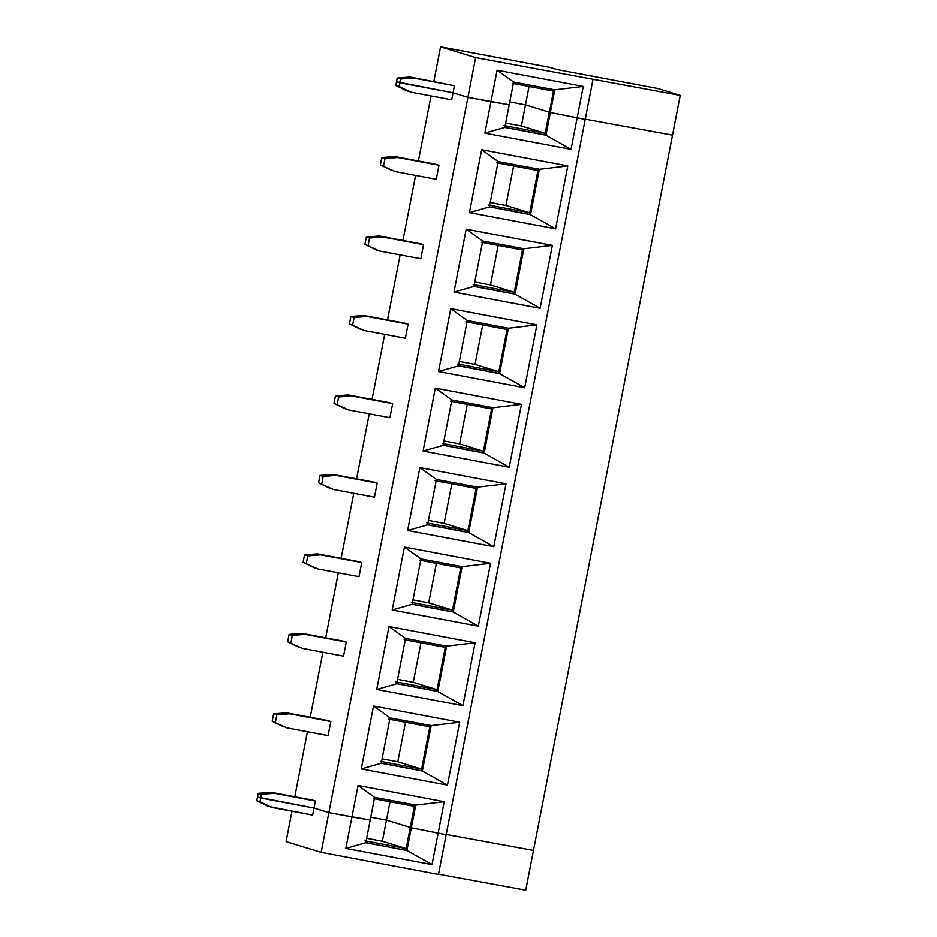 <?xml version="1.0" encoding="UTF-8"?>
<svg xmlns="http://www.w3.org/2000/svg" width="937" height="937" viewBox="0 0 937 937"><rect width="100%" height="100%" fill="white"/><g stroke="black" fill="none" stroke-linecap="round" stroke-linejoin="round"><path stroke-width="1.41" d="M657.774 88.523L680.239 95.41L672.508 135.151L585.262 119.186L672.508 135.151L680.239 95.41L657.774 88.523L557.234 69.619L657.774 88.523M550.253 67.476L557.234 69.619L550.253 67.476L440.554 46.85L475.633 57.602L680.239 95.41L475.633 57.602L440.554 46.85L433.819 81.496L440.554 46.85L550.253 67.476M454.422 85.747L453.051 92.786L467.914 97.343L475.633 57.602L467.914 97.343L453.051 92.786L454.422 85.747L413.287 78.017L400.45 79.071L399.736 82.761L453.051 92.786L396.515 81.777L397.229 78.087L410.066 77.021L454.422 85.747M585.215 119.409L550.359 112.51L525.481 104.885L509.787 101.922L525.481 104.885L550.359 112.51L585.215 119.409L592.945 79.668L585.215 119.409L577.145 117.886L583.259 86.438L571.031 149.334L484.874 133.136L490.976 101.688L467.914 97.343L490.976 101.688L497.09 70.24L583.259 86.438L554.774 89.823L550.359 112.51L554.774 89.823L513.64 82.093L554.774 89.823L583.259 86.438L497.09 70.24L513.64 82.093L497.09 70.24L490.976 101.688L509.224 104.768L467.914 97.343L328.875 812.613L314.024 808.057L312.653 815.096L314.024 808.057L328.875 812.613L370.197 820.039L328.875 812.613L321.157 852.342L328.875 812.613L351.949 816.947L345.835 848.395L358.063 785.499L374.601 797.352L415.735 805.094L444.22 801.697L358.063 785.499L444.22 801.697L438.118 833.145L446.188 834.668L438.118 833.145L432.004 864.593L345.835 848.395L365.781 842.726L370.197 820.039L365.781 842.726L406.916 850.456L365.805 842.597L406.916 850.456L365.781 842.726L345.835 848.395L432.004 864.593L406.916 850.456L432.004 864.593L438.118 833.145L411.331 827.769L446.188 834.668L438.457 874.408L321.157 852.342L286.078 841.59L321.157 852.342L438.457 874.408L585.215 119.409L446.188 834.668L411.331 827.769L406.916 850.456L411.331 827.769L410.289 827.453L411.331 827.769L410.289 827.453L405.885 850.14L415.735 805.094L374.601 797.352L358.063 785.499L351.949 816.947L328.875 812.613L314.024 808.057L260.697 798.031L314.024 808.057L260.697 798.031L259.982 801.709L271.519 807.354L312.653 815.096L268.298 806.37L256.761 800.725L257.476 797.036L260.697 798.031L257.476 797.036L256.761 800.725L271.519 807.354L256.761 800.725L259.982 801.709L260.697 798.031L257.476 797.036L314.024 808.057L328.875 812.613L467.914 97.343L453.051 92.786L451.693 99.826L453.051 92.786L467.914 97.343L490.976 101.688L484.874 133.136L504.82 127.455L513.64 82.093L509.224 104.768L490.976 101.688L509.224 104.768L504.82 127.455L484.874 133.136L571.031 149.334L577.145 117.886L585.215 119.409M549.445 112.206L553.732 89.507L549.445 112.206M410.066 77.021L397.229 78.087L400.45 79.071L413.287 78.017L410.066 77.021M400.45 79.071L397.229 78.087L396.515 81.777L399.736 82.761L400.45 79.071M512.258 83.323L553.392 91.065L512.258 83.323M529.065 86.485L525.481 104.885L529.065 86.485M291.981 811.208L286.078 841.59L291.981 811.208M370.747 817.193L386.454 820.144L410.406 827.476L406.154 848.559L365.02 840.829L406.154 848.559L410.254 827.441L386.454 820.144L370.747 817.193L386.454 820.144L382.343 841.262L386.454 820.144L370.747 817.193M446.223 834.457L533.481 850.409L525.751 890.15L438.504 874.186L525.751 890.15L533.481 850.409L446.223 834.457M366.648 838.31L382.343 841.262L406.154 848.559L382.343 841.262L366.648 838.31M373.512 706.029L459.669 722.228L447.453 785.124L361.284 768.926L373.512 706.029L361.284 768.926L381.23 763.245L390.05 717.883L373.512 706.029L390.05 717.883L381.23 763.245L361.284 768.926L447.453 785.124L459.669 722.228L431.184 725.613L422.364 770.987L447.453 785.124L422.364 770.987L381.23 763.245L422.364 770.987L381.254 763.128L421.334 770.659L430.153 725.297L421.334 770.671L422.364 770.987L431.184 725.613L459.669 722.228L373.512 706.029M388.96 626.548L475.118 642.759L462.901 705.655L376.733 689.445L388.96 626.548L376.733 689.445L396.679 683.776L405.498 638.402L388.96 626.548L405.498 638.402L396.679 683.776L376.733 689.445L462.901 705.655L475.118 642.759L446.633 646.143L437.813 691.506L462.901 705.655L437.813 691.506L396.702 683.647L436.783 691.19L445.602 645.827L436.783 691.19L437.813 691.506L446.633 646.143L475.118 642.759L388.96 626.548M404.409 547.079L490.566 563.278L478.338 626.174L392.181 609.975L404.409 547.079L392.181 609.975L412.128 604.306L420.947 558.932L404.409 547.079L420.947 558.932L412.128 604.306L392.181 609.975L478.338 626.174L490.566 563.278L462.082 566.662L453.262 612.037L478.338 626.174L453.262 612.037L412.128 604.306L453.262 612.037L452.231 611.72L461.051 566.346L452.231 611.72L453.262 612.037L462.082 566.662L490.566 563.278L404.409 547.079M419.858 467.598L506.015 483.808L493.787 546.704L407.63 530.494L419.858 467.598L407.63 530.494L427.577 524.825L436.396 479.463L419.858 467.598L436.396 479.463L427.577 524.825L407.63 530.494L493.787 546.704L506.015 483.808L477.53 487.193L468.711 532.567L493.787 546.704L468.711 532.567L427.577 524.825L468.711 532.567L427.6 524.708L467.68 532.239L476.488 486.877L467.68 532.239L468.711 532.567L477.53 487.193L506.015 483.808L419.858 467.598M435.307 388.129L521.464 404.327L509.236 467.223L423.079 451.025L435.307 388.129L423.079 451.025L443.025 445.356L451.845 399.982L435.307 388.129L451.845 399.982L443.025 445.356L423.079 451.025L509.236 467.223L521.464 404.327L492.979 407.724L484.16 453.086L509.236 467.223L484.16 453.086L443.049 445.227L483.129 452.77L491.937 407.396L483.117 452.77L484.16 453.086L492.979 407.724L521.464 404.327L435.307 388.129M450.756 308.66L536.913 324.858L524.685 387.754L438.528 371.556L450.756 308.66L438.528 371.556L458.474 365.875L467.294 320.513L450.756 308.66L467.294 320.513L458.474 365.875L438.528 371.556L524.685 387.754L536.913 324.858L508.428 328.243L499.608 373.617L524.685 387.754L499.608 373.617L458.474 365.875L499.608 373.617L458.498 365.758L498.566 373.289L507.385 327.927L498.566 373.301L499.608 373.617L508.428 328.243L536.913 324.858L450.756 308.66M466.193 229.178L552.361 245.389L540.134 308.285L453.976 292.075L466.193 229.178L453.976 292.075L473.923 286.406L482.742 241.032L466.193 229.178L482.742 241.032L473.923 286.406L453.976 292.075L540.134 308.285L552.361 245.389L523.877 248.773L515.057 294.136L540.134 308.285L515.057 294.136L473.923 286.406L515.057 294.136L473.946 286.289L514.015 293.82L522.834 248.457L514.015 293.82L515.057 294.136L523.877 248.773L552.361 245.389L466.193 229.178M481.641 149.709L567.81 165.908L555.582 228.804L469.425 212.605L481.641 149.709L469.425 212.605L489.372 206.936L498.191 161.562L481.641 149.709L498.191 161.562L489.372 206.936L469.425 212.605L555.582 228.804L567.81 165.908L539.325 169.304L530.506 214.667L555.582 228.804L530.506 214.667L489.395 206.808L529.464 214.35L538.283 168.976L529.464 214.35L530.506 214.667L539.325 169.304L567.81 165.908L481.641 149.709M672.508 135.151L533.481 850.409L672.508 135.151L585.262 119.186L672.508 135.151M410.406 827.476L386.454 820.144L410.406 827.476M370.197 820.039L351.949 816.947L370.197 820.039L374.601 797.352L370.197 820.039M294.792 796.755L307.43 731.727L294.792 796.755M310.241 717.285L322.878 652.257L310.241 717.285M325.689 637.804L338.327 572.788L325.689 637.804M341.138 558.335L353.776 493.307L341.138 558.335M356.587 478.866L369.225 413.838L356.587 478.866M372.036 399.385L384.674 334.368L372.036 399.385M387.485 319.915L400.122 254.887L387.485 319.915M402.933 240.446L415.571 175.418L402.933 240.446M418.37 160.965L431.02 95.937L418.37 160.965M312.173 800.022L315.394 801.018L314.024 808.057L315.394 801.018L274.26 793.276L261.423 794.342L260.697 798.031L261.423 794.342L258.202 793.346L257.476 797.036L258.202 793.346L261.423 794.342L274.26 793.276L271.039 792.292L258.202 793.346L271.039 792.292L312.173 800.022M327.622 720.553L330.843 721.537L328.102 735.615L330.843 721.537L289.709 713.807L276.86 714.861L273.639 713.877L286.488 712.811L327.622 720.553L286.488 712.811L273.639 713.877L272.21 721.256L273.639 713.877L276.86 714.861L275.431 722.24L276.86 714.861L289.709 713.807L286.488 712.811L327.622 720.553M343.071 641.072L346.292 642.068L343.551 656.146L346.292 642.068L305.157 634.326L292.309 635.391L289.088 634.408L301.937 633.342L343.071 641.072L301.937 633.342L289.088 634.408L287.659 641.775L289.088 634.408L292.309 635.391L290.88 642.77L292.309 635.391L305.157 634.326L301.937 633.342L343.071 641.072M358.52 561.603L361.741 562.587L359 576.677L361.741 562.587L320.606 554.856L307.758 555.922L304.537 554.927L317.385 553.872L358.52 561.603L317.385 553.872L304.537 554.927L303.108 562.305L304.537 554.927L307.758 555.922L306.329 563.289L307.758 555.922L320.606 554.856L317.385 553.872L358.52 561.603M373.968 482.133L377.189 483.117L374.449 497.196L377.189 483.117L336.055 475.387L323.206 476.441L319.985 475.457L332.834 474.391L373.968 482.133L332.834 474.391L319.985 475.457L318.557 482.824L319.985 475.457L323.206 476.441L321.778 483.82L323.206 476.441L336.055 475.387L332.834 474.391L373.968 482.133M389.405 402.652L392.638 403.648L389.897 417.726L392.638 403.648L351.504 395.906L338.655 396.972L335.434 395.988L348.271 394.922L389.405 402.652L348.271 394.922L335.434 395.988L334.005 403.355L335.434 395.988L338.655 396.972L337.226 404.339L338.655 396.972L351.504 395.906L348.271 394.922L389.405 402.652M404.854 323.183L408.075 324.167L405.346 338.245L408.075 324.167L366.941 316.437L354.104 317.502L350.883 316.507L363.72 315.453L404.854 323.183L363.72 315.453L350.883 316.507L349.454 323.886L350.883 316.507L354.104 317.502L352.675 324.87L354.104 317.502L366.941 316.437L363.72 315.453L404.854 323.183M420.303 243.714L423.524 244.698L420.795 258.776L423.524 244.698L382.39 236.956L369.553 238.021L366.332 237.038L379.169 235.972L420.303 243.714L379.169 235.972L366.332 237.038L364.903 244.405L366.332 237.038L369.553 238.021L368.124 245.4L369.553 238.021L382.39 236.956L379.169 235.972L420.303 243.714M435.752 164.233L438.973 165.228L436.244 179.307L438.973 165.228L397.838 157.486L385.002 158.552L381.781 157.557L394.618 156.502L435.752 164.233L394.618 156.502L381.781 157.557L380.352 164.935L381.781 157.557L385.002 158.552L383.573 165.919L385.002 158.552L397.838 157.486L394.618 156.502L435.752 164.233M283.747 726.901L272.21 721.256L286.968 727.885L328.102 735.615L286.968 727.885L272.21 721.256L283.747 726.901M414.704 804.766L410.289 827.453L414.704 804.766M438.118 833.145L444.22 801.697L415.735 805.094L411.331 827.769L438.118 833.145M373.231 798.593L414.365 806.324L410.254 827.441L414.365 806.324L373.231 798.593M390.026 801.744L386.454 820.144L390.026 801.744M388.679 719.112L429.814 726.854L421.603 769.09L380.469 761.359L421.603 769.09L429.814 726.854L388.679 719.112M382.097 758.841L397.792 761.793L405.475 722.275L397.792 761.793L421.603 769.09L397.792 761.793L382.097 758.841M390.05 717.883L431.184 725.613L390.05 717.883M299.196 647.42L287.659 641.775L302.417 648.416L343.551 656.146L302.417 648.416L287.659 641.775L299.196 647.42M404.128 639.643L445.262 647.373L437.052 689.62L395.918 681.878L437.052 689.62L445.262 647.373L404.128 639.643M397.534 679.36L413.24 682.312L420.924 642.805L413.24 682.312L437.052 689.62L413.24 682.312L397.534 679.36M405.498 638.402L446.633 646.143L405.498 638.402M314.645 567.951L303.108 562.305L317.866 568.935L359 576.677L317.866 568.935L303.108 562.305L314.645 567.951M452.231 611.709L412.151 604.178L452.231 611.709M419.565 560.162L460.699 567.904L452.489 610.139L411.355 602.409L452.489 610.139L460.699 567.904L419.565 560.162M412.983 599.891L428.689 602.842L436.373 563.324L428.689 602.842L452.489 610.139L428.689 602.842L412.983 599.891M420.947 558.932L462.082 566.662L420.947 558.932M330.093 488.47L318.557 482.824L333.314 489.465L374.449 497.196L333.314 489.465L318.557 482.824L330.093 488.47M435.014 480.693L476.148 488.423L467.938 530.67L426.803 522.928L467.938 530.67L476.148 488.423L435.014 480.693M428.432 520.41L444.138 523.373L451.821 483.855L444.138 523.373L467.938 530.67L444.138 523.373L428.432 520.41M436.396 479.463L477.53 487.193L436.396 479.463M345.542 409L334.005 403.355L348.763 409.984L389.897 417.726L348.763 409.984L334.005 403.355L345.542 409M450.463 401.223L491.597 408.954L483.387 451.201L442.252 443.459L483.387 451.201L491.597 408.954L450.463 401.223M443.88 440.94L459.587 443.892L467.27 404.374L459.587 443.892L483.387 451.201L459.587 443.892L443.88 440.94M451.845 399.982L492.979 407.724L451.845 399.982M360.991 329.531L349.454 323.886L364.212 330.515L405.346 338.245L364.212 330.515L349.454 323.886L360.991 329.531M465.912 321.742L507.046 329.484L498.835 371.72L457.701 363.989L498.835 371.72L507.046 329.484L465.912 321.742M459.329 361.471L475.036 364.423L482.719 324.905L475.036 364.423L498.835 371.72L475.036 364.423L459.329 361.471M467.294 320.513L508.428 328.243L467.294 320.513M376.44 250.05L364.903 244.405L379.661 251.046L420.795 258.776L379.661 251.046L364.903 244.405L376.44 250.05M481.36 242.273L522.495 250.003L514.284 292.25L473.15 284.508L514.284 292.25L522.495 250.003L481.36 242.273M474.778 281.99L490.484 284.953L498.168 245.435L490.484 284.953L514.284 292.25L490.484 284.953L474.778 281.99M482.742 241.032L523.877 248.773L482.742 241.032M391.889 170.581L380.352 164.935L395.109 171.565L436.244 179.307L395.109 171.565L380.352 164.935L391.889 170.581M496.809 162.804L537.943 170.534L529.733 212.769L488.599 205.039L529.733 212.769L537.943 170.534L496.809 162.804M490.227 202.521L505.933 205.472L513.617 165.954L505.933 205.472L529.733 212.769L505.933 205.472L490.227 202.521M498.191 161.562L539.325 169.304L498.191 161.562M396.515 81.777L453.051 92.786L396.515 81.777L395.801 85.466L396.515 81.777M509.787 101.922L525.481 104.885L550.359 112.51L577.145 117.886L550.359 112.51L545.955 135.197L571.031 149.334L545.955 135.197L504.82 127.455L545.955 135.197L504.844 127.338L544.912 134.869L549.328 112.194L545.182 133.3L504.047 125.57L545.182 133.3L549.293 112.182L525.481 104.885L509.787 101.922M407.337 91.112L395.801 85.466L399.021 86.45L399.736 82.761L399.021 86.45L410.558 92.095L451.693 99.826L410.558 92.095L395.801 85.466L407.337 91.112M505.675 123.052L521.382 126.003L525.481 104.885L521.382 126.003L545.182 133.3L521.382 126.003L505.675 123.052M550.359 112.51L549.328 112.194L544.912 134.869L545.955 135.197L550.359 112.51"/></g></svg>
